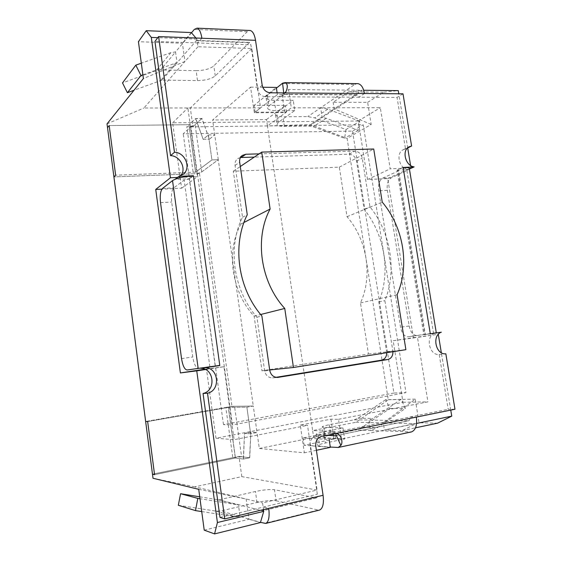 <?xml version="1.0" encoding="UTF-8"?>
<svg xmlns="http://www.w3.org/2000/svg" width="562" height="562" viewBox="0 0 562 562"><rect width="100%" height="100%" fill="white"/><g stroke="black" fill="none" stroke-linecap="round" stroke-linejoin="round"><path stroke-width="0.42" stroke-dasharray="2.81 2.11" d="M204.828 369.227L206.465 368.981L215.977 438.227L402.975 402.294L393.189 340.727L413.393 337.671L387.717 178.583L367.548 179.524L358.24 121.006L172.639 122.804L181.624 188.228L161.884 189.155M367.639 102.354L383.818 92.175L348.517 91.873L333.14 102.284L367.639 102.354L371.18 124.448L347.105 138.407L388.251 399.737L356.048 422.259L312.641 430.562L267.442 125.937L310.386 124.581L347.105 138.407M383.818 92.175L398.275 90.601M387.717 178.583L410.984 167.989L410.569 165.46M407.696 147.961L398.795 93.791M413.393 337.671L438.311 334.327M450.759 410.098L441.332 352.718M228.312 407.394L147.658 421.556L228.376 407.387L246.88 407.176L253.279 406.038L257.038 432.508L250.638 433.752L244.533 433.386L250.638 433.752L246.88 407.176L253.279 406.038L231.994 406.34L199.475 173.567L218.281 159.727L253.279 406.038L234.544 406.305L241.604 456.751L249.746 457.763L243.479 459.063L235.366 458.023L228.312 407.394L246.88 407.176L250.638 433.752L257.038 432.508L259.307 448.469L304.358 452.832L300.284 425.111L330.92 419.168L338.521 419.301L341.506 439.027L415.697 423.615L383.298 422.884L415.262 399.118L419.055 422.772L437.622 423.158M415.262 399.118L388.251 399.737M282.04 94.634L284.751 112.646L254.347 112.772L250.568 87.124L212.633 119.994L266.493 119.551L267.442 125.937L286.444 112.07L255.12 112.189L277.382 94.606L282.04 94.634L288.566 89.541L362.335 90.25L310.386 124.581M204.224 530.156L248.98 519.253L246.156 499.028L194.775 486.847L241.808 476.618L317.08 490.057L262.552 502.913L263.501 509.594L263.529 507.043L268.748 508.336M198.723 489.319L246.156 499.028L262.552 502.913M195.92 38.012L196.883 39.143L197.957 46.737L251.783 48.543L260.557 107.869L187.87 107.967L197.452 176.665L177.48 177.473M196.883 39.143L157.781 37.661M251.783 48.543L190.307 107.96L143.907 108.016L184.968 61.462L182.418 43.246L138.428 41.693M197.957 46.737L184.968 61.462L143.394 78.54M348.517 91.873L363.719 90.264M371.18 124.448L334.165 108.866L333.14 102.284M419.055 422.772L384.401 429.965L402.188 430.611L416.575 423.432M338.521 419.301L427.921 401.865L417.489 337.404L438.297 334.25M402.188 430.611L415.529 427.808M356.048 422.259L383.298 422.884L384.401 429.965M195.618 118.638L203.163 139.32L208.404 134.957L211.93 159.924L195.611 172.155L189.001 124.708L109.183 125.572L188.944 124.708L195.618 118.638L201.814 118.589L209.429 139.193L214.74 134.852L208.404 134.957L211.93 159.924L218.281 159.727L212.633 119.994M195.611 172.155L115.632 175.189L195.632 172.134L189.022 124.687L195.752 118.519L201.948 118.477L209.429 139.193L214.74 134.852L208.404 134.957L203.163 139.32L209.429 139.193L203.163 139.32L195.752 118.519M235.45 458.016L228.397 407.387L235.422 458.016L154.557 474.665L235.366 458.023M241.808 476.618L238.983 456.421L152.485 474.195L232.801 457.693L241.604 456.751M194.775 486.847L153.012 478.262M231.994 406.34L145.642 421.486L225.819 407.422L232.801 457.693M199.475 173.567L113.91 176.897L193.349 173.806L186.795 126.675C190.637 126.513 193.405 125.825 195.112 124.624L201.948 118.477M300.284 425.111L307.505 425.35L317.08 490.057M243.479 459.063L244.533 433.386L250.856 432.164L257.038 432.508L250.856 432.164L249.591 457.742L238.983 456.421M333.399 435.634L333.842 438.571L329.149 439.54L303.058 437.91L334.629 431.532L312.641 430.562L313.659 437.426L259.307 448.469M266.493 119.551L285.433 105.382L254.115 105.375L276.3 87.405M250.568 87.124L262.756 87.258M284.751 112.646L291.341 107.827L288.566 89.541M330.323 447.345L304.14 445.273L335.718 438.739L313.659 437.426M316.399 450.288L304.358 452.832M330.92 419.168L333.161 434.033M341.506 439.027L333.842 438.571M248.98 519.253L260.424 522.562M205.481 369.536L223.95 366.733L234.115 439.66L307.505 425.35M191.305 32.561L182.418 43.246M410.984 167.989L390.204 168.832L380.312 107.707L291.341 107.827M201.814 118.589L192.914 126.598L190.307 107.96M192.914 126.598L186.795 126.675M107.026 123.865L143.907 108.016M393.189 340.727L417.489 337.404M367.548 179.524L390.204 168.832M358.24 121.006L380.312 107.707M254.347 112.772L260.557 107.869M172.639 122.804L187.87 107.967M181.624 188.228L197.452 176.665M206.465 368.981L223.95 366.733M215.977 438.227L234.115 439.66M402.975 402.294L427.921 401.865M303.058 437.91L304.14 445.273M334.629 431.532L335.718 438.739M286.444 112.07L285.433 105.382M255.12 112.189L254.115 105.375M277.122 92.863L277.382 94.606M249.746 457.763L250.856 432.164L244.533 433.386L243.325 459.042L235.422 458.016M243.325 459.042L249.591 457.742M240.901 224.055C225.819 251.397 231.425 291.833 254.129 316.16L261.976 370.787L368.461 354.032L360.495 302.925C372.95 275.921 367.176 239.981 347.042 216.686L339.315 167.16L233.307 171.22L240.901 224.055L243.978 222.475M254.129 316.16L260.663 314.509M261.976 370.787L269.69 369.979M368.461 354.032L405.89 349.669M360.495 302.925L397.088 294.734M347.042 216.686L382.237 202.13M339.315 167.16L373.723 149.007M233.307 171.22L240.283 166.528M190.876 126.871L363.228 124.785L405.961 392.613L232.443 424.928L190.876 126.871L183.219 133.805L352.507 131.094L363.228 124.785M352.507 131.094L393.941 393.035L405.961 392.613M393.941 393.035L223.479 424.584L232.443 424.928M223.479 424.584L183.219 133.805M403.102 167.343L397.074 170.286L403.123 167.483M259.096 153.869L354.755 151.136C358.675 151.466 361.176 153.819 362.251 158.196L369.979 206.872C390.864 232.766 397.109 270.947 384.872 300.628L392.95 351.721M397.053 170.145L407.998 169.689L409.424 169.043M430.281 333.709L423.797 334.615L430.295 333.786M434.784 333.111C425.125 336.231 429.143 355.746 439.21 354.482L448.195 409.269L454.974 409.241M178.337 505.273L216.103 511.139L220.908 510.942L256.982 502.47C265.208 500.7 271.572 500.138 276.068 500.784L274.488 489.741L316.455 497.904C317.277 497.482 317.565 496.253 317.326 494.216L310.133 445.54C309.838 440.559 311.777 437.405 315.942 436.063L448.195 409.269M219.995 517.426L317.326 494.216M180.781 175.709L178.976 177.515L175.007 179.39L189.296 178.8L215.218 366.052M142.888 74.802L177.023 62.621L175.541 51.95L160.563 69.948L196.103 70.657L197.508 80.612L161.947 80.106L196.574 40.422L197.789 42.951L154.95 41.419M197.508 80.612C205.566 80.443 211.481 78.877 215.253 75.912L249.57 42.396L250.891 44.855L257.452 89.239L262.194 85.227M284.21 94.409C283.424 95.519 281.759 96.313 279.202 96.79L265.489 96.713C261.225 96.243 258.548 93.756 257.452 89.239M364.492 93.531L358.837 97.212L397.046 97.409L405.518 149.042L403.256 149.717C395.465 152.99 399.175 168.705 407.998 169.689M386.754 352.704L378.795 301.949C390.969 272.605 384.822 234.86 364.141 209.289L356.533 161.175C355.472 156.847 352.999 154.522 349.107 154.206L254.312 157.086M275.977 377.334L272.591 377.868C268.348 377.804 265.7 375.479 264.653 370.892L256.925 317.207C233.258 290.203 227.294 247.21 242.531 217.255L235.071 165.418C234.747 162.488 235.647 160.219 237.761 158.61L240.452 157.55M193.447 175.892L189.317 178.955L184.132 180.121L173.827 187.87C171.67 190.258 170.96 194.979 171.684 202.039L192.766 356.989C193.974 364.12 195.864 367.885 198.456 368.286L219.777 365.37M263.508 509.657L262.412 510.823L238.414 504.641L240.058 516.478L260.48 522.379M199.728 496.808L218.175 499.78L237.164 504.69L199.988 498.733M237.164 504.69L238.414 504.641L218.175 499.78M219.37 499.737L255.436 491.511C263.662 489.776 270.013 489.193 274.488 489.741M326.951 435.297L317.909 434.812L319.609 446.207L317.832 445.526C318.303 444.809 320.86 443.959 325.51 442.968L344.639 438.985L325.454 437.854L323.761 437.285C324.176 436.674 326.515 435.922 330.793 435.037L355.753 429.944L362.378 427.127L389.93 408.441L385.651 399.694L401.092 399.343L405.483 408.349L377.411 427.619L370.646 430.527L411.489 431.911M319.609 446.207L330.28 447.05M201.898 38.244L197.789 42.951L250.891 44.855M191.494 32.786L175.541 51.95L170.855 52.659L141.322 63.183M284.161 92.92L279.202 96.79L358.837 97.212L357.186 94.725L322.159 117.514L326.262 118.266L358.345 130.293L359.778 121.287L346.016 129.541L314.748 117.887L307.737 116.608L282.946 116.777C278.689 116.763 276.223 116.116 275.549 114.838L276.764 112.625L293.224 100.345L274.235 100.289C269.62 100.219 266.922 99.446 266.149 97.957L267.379 95.435L276.413 88.136M346.016 129.541L344.583 138.315L313.196 126.78L309.184 126.071L284.386 126.38C280.136 126.387 277.67 125.783 277.003 124.56L278.232 122.432L294.769 110.538L293.224 100.345M282.131 83.513L354.762 84.476L320.656 107.785L327.815 109.133L359.778 121.287M276.068 500.784L319.097 510.184M196.103 70.657C204.154 70.524 210.062 68.936 213.82 65.887L247.21 31.704L249.409 30.474M161.947 80.106L133.981 90.271M160.563 69.948L156.067 70.671L122.502 82.902M403.003 93.819L397.046 97.409M335.521 435.712L408.637 420.734C409.691 420.306 410.098 419.069 409.867 417.032L416.351 417.102M256.925 317.207L261.885 315.977M242.531 217.255L247.259 214.754M364.141 209.289L369.979 206.872M378.795 301.949L384.872 300.628M356.427 94.929L283.775 94.444L268.945 105.979L267.379 95.435M284.274 94.191L283.887 94.367L283.719 92.913M309.184 126.071L322.159 117.514L320.656 107.785L307.737 116.608M354.762 84.476L356.996 83.619M294.769 110.538L275.78 110.595C271.158 110.559 268.467 109.836 267.702 108.41L268.945 105.979M336.195 435.171L335.957 434.026C334.362 433.14 332.297 432.888 329.761 433.26L335.563 433.541M317.909 434.812L316.153 434.236C316.638 433.597 319.202 432.796 323.845 431.848L342.975 427.998L323.874 427.317L322.202 426.846C322.623 426.298 324.969 425.589 329.241 424.732L354.2 419.807L369.03 420.074L370.646 430.527L355.753 429.944M401.092 399.343L372.901 418.437L369.03 420.074L408.335 420.762L335.697 435.641M354.2 419.807L357.994 418.226L385.651 399.694M342.975 427.998L344.639 438.985M358.345 130.293L344.583 138.315M389.93 408.441L405.483 408.349M201.716 511.575L235.042 516.696L240.058 516.478L220.908 510.942M189.296 178.8L193.195 175.899M405.518 149.042L407.408 148.101M439.21 354.482L445.842 353.807M423.825 334.762L430.309 333.856M424.647 334.467L408.153 336.786C404.429 336.645 401.9 333.456 400.551 327.21L378.704 190.792C378.05 184.554 379.364 180.353 382.645 178.182L398.058 171.08L424.647 334.467L425.322 334.383L398.641 170.518L398.058 171.08M406.902 170.708L433.506 333.14L416.835 335.479C413.077 335.352 410.52 332.184 409.171 325.981L387.316 190.321C386.663 184.125 387.998 179.938 391.314 177.775L406.902 170.708L409.396 168.86M433.506 333.14L436.288 332.76M398.641 170.518L397.074 170.286L423.797 334.615L425.322 334.383M234.544 406.305L225.819 407.422M195.632 172.134L211.93 159.924L218.281 159.727L201.73 171.902C199.988 172.927 197.192 173.56 193.349 173.806M256.982 502.47L255.436 491.511M316.041 497.925L262.412 510.823M410.134 432.052L337.045 447.584M195.906 40.717L248.826 42.677M284.386 126.38L282.946 116.777M265.489 96.713L270.322 92.814M317.846 510.134L264.196 523.454M247.21 31.704L194.312 29.407M310.133 445.54L315.76 445.982M215.253 75.912L213.82 65.887M315.942 436.063L321.612 436.379M235.071 165.418L239.672 162.27M349.107 154.206L354.755 151.136M356.533 161.175L362.251 158.196M386.649 351.65L392.859 350.927M273.097 377.804L277.263 377.453M264.653 370.892L269.746 370.358M278.232 122.432L276.764 112.625M274.235 100.289L275.78 110.595M329.241 424.732L330.793 435.037M323.874 427.317L325.454 437.854M323.845 431.848L325.51 442.968M326.262 118.266L313.196 126.78M327.815 109.133L314.748 117.887M170.855 52.659L156.067 70.671M175.857 62.804L160.83 80.296M357.994 418.226L372.901 418.437M362.378 427.127L377.411 427.619M216.103 511.139L235.042 516.696M162.551 188.389L173.827 187.87M209.858 366.761L184.132 180.121M160.528 202.643L171.684 202.039M181.54 358.598L192.766 356.989M187.104 369.993L198.456 368.286M416.835 335.479L408.153 336.786M387.316 190.321L378.704 190.792M409.171 325.981L400.551 327.21M391.314 177.775L382.645 178.182M201.73 171.902L195.112 124.624M188.944 124.708L195.548 172.155M249.57 42.396L196.574 40.422M316.455 497.904L262.784 510.816M178.976 177.515L182.994 174.41M242.384 155.379L237.761 158.61M277.776 377.425L272.591 377.868M284.337 94.486L284.224 93.763L285.285 92.646M357.186 94.725L284.274 94.233M275.549 114.838L277.003 124.56M336.132 433.471L333.477 433.26L334.973 433.66M323.761 437.285L322.202 426.846M316.153 434.236L317.832 445.526M266.149 97.957L267.702 108.41M403.256 149.717L409.326 146.703"/><path stroke-width="0.84" d="M161.884 189.155L155.73 189.443L180.388 372.929L204.828 369.227M410.569 165.46L407.696 147.961M398.795 93.791L398.275 90.601L363.719 90.264M416.575 423.432L451.75 416.133L450.759 410.098M441.332 352.718L438.311 334.327M451.75 416.133L437.622 423.158L415.529 427.808M157.781 37.661L151.311 37.415L170.434 177.761L177.48 177.473M263.508 509.657L263.747 511.357L260.424 522.562L214.565 533.9L204.224 530.156L198.723 489.319L153.012 478.262L152.485 474.195L154.557 474.665L147.658 421.556L154.557 474.665L152.485 474.195L145.642 421.486L147.658 421.556L145.642 421.486L107.518 127.623L109.183 125.572L115.632 175.189L113.91 176.897L115.632 175.189L109.183 125.572L107.518 127.623L107.026 123.865L143.394 78.54L138.428 41.693L146.232 30.685L191.305 32.561L195.92 38.012M214.565 533.9L217.417 522.527L263.747 511.357M180.388 372.929L196.749 370.857L217.417 522.527M155.73 189.443L170.434 177.761M151.311 37.415L146.232 30.685M262.756 87.258L276.3 87.405L277.122 92.863M329.149 439.54L330.323 447.345L316.399 450.288M333.161 434.033L333.399 435.634M196.749 370.857L205.481 369.536M270.118 209.043C254.263 238.344 260.459 282.075 284.751 308.44L293.448 367.478L405.89 349.669L397.088 294.734C409.958 265.798 403.593 227.28 382.237 202.13L373.723 149.007L261.73 152.098L270.118 209.043L243.978 222.475M260.663 314.509L284.751 308.44M269.69 369.979L293.448 367.478M240.283 166.528L261.73 152.098M356.996 83.619L357.931 83.633C361.183 84.335 363.375 87.63 364.492 93.531L403.003 93.819L411.602 146.022L409.326 146.703C401.479 149.991 405.237 165.888 414.131 166.9L403.123 167.483C406.677 167.364 408.736 167.673 409.319 168.403L409.396 168.86M392.95 351.721C392.95 355.999 391.201 358.605 387.696 359.547L277.776 377.425C273.49 377.369 270.814 375.009 269.746 370.358L261.885 315.977C237.951 288.615 231.888 245.053 247.259 214.754L239.672 162.27C239.342 159.299 240.248 157.002 242.384 155.379L245.847 154.248L259.096 153.869M364.492 93.531L270.322 92.814C266.016 92.323 263.304 89.794 262.194 85.227L255.527 40.309L158.603 36.572L174.466 152.267C185.383 152.344 191.572 168.452 182.994 174.41L178.983 176.306L193.426 175.73L219.798 365.539L205.256 367.724C218.773 367.66 220.852 390.492 207.511 393.217L224.751 518.895L268.748 508.336C269.711 516.759 268.734 521.796 265.805 523.426L260.48 522.379M330.28 447.05L338.261 447.471L340.839 445.42C343.129 443.081 341.766 434.595 336.35 433.471L321.612 436.379C317.411 437.742 315.465 440.938 315.76 445.982L323.08 495.298L268.748 508.336M409.319 168.403L436.288 332.774L430.309 333.856L441.346 332.191C431.616 335.338 435.698 355.093 445.842 353.807L454.974 409.241L335.563 433.541M430.295 333.786L441.346 332.191M224.751 518.895L219.995 517.426L203.058 393.463C216.251 390.773 214.213 368.243 200.845 368.307L219.798 365.539M180.781 175.709C186.732 168.769 180.121 155.758 170.56 155.667L154.95 41.419L158.603 36.572M254.312 157.086L241.196 157.486L245.847 154.248M240.452 157.55L241.196 157.486M275.977 377.334L381.521 360.172L387.696 359.547M386.754 352.704C386.649 356.8 384.907 359.287 381.521 360.172M180.571 493.717L197.81 498.389L195.506 510.619L178.337 505.273L180.571 493.717L199.728 496.808M191.494 32.786L194.312 29.407L197.065 28.156C199.334 28.943 200.95 32.301 201.898 38.244M284.161 92.92L285.679 92.386C288.109 86.913 287.807 83.668 284.772 82.663L282.574 83.197L276.413 88.136M127.398 92.716L140.957 75.505L135.807 65.15L122.502 82.902L127.398 92.716L133.981 90.271M249.409 30.474L250.294 30.51C252.809 31.289 254.558 34.556 255.527 40.309M319.097 510.184L319.623 510.05C322.883 508.364 324.035 503.447 323.08 495.298M203.058 393.463L207.511 393.217M200.845 368.307L205.256 367.724M170.56 155.667L174.466 152.267M175.281 179.18L178.983 176.306M326.951 435.297L335.254 435.733L336.195 435.171L340.839 445.42M338.261 447.471L411.489 431.911C415.662 430.176 417.285 425.237 416.351 417.102M140.957 75.505L142.888 74.802M141.322 63.183L135.807 65.15M195.506 510.619L201.716 511.575M199.988 498.733L197.81 498.389M198.182 368.517L172.534 180.613L162.551 188.389C160.472 190.792 159.798 195.541 160.528 202.643L181.54 358.598C182.734 365.778 184.589 369.571 187.104 369.993L219.777 365.37M172.534 180.613C176.658 178.112 183.633 176.538 193.447 175.892M407.408 148.101L411.602 146.022M409.424 169.043L414.131 166.9M430.281 333.709L403.123 167.483M277.263 377.453L278.281 377.369M283.719 92.913L282.574 83.197M335.697 435.641L335.254 435.733M250.294 30.51L197.065 28.156M319.623 510.05L265.805 523.426M285.285 92.646L285.637 92.337M357.931 83.633L284.772 82.621M334.973 433.66L335.879 434.11"/></g></svg>
